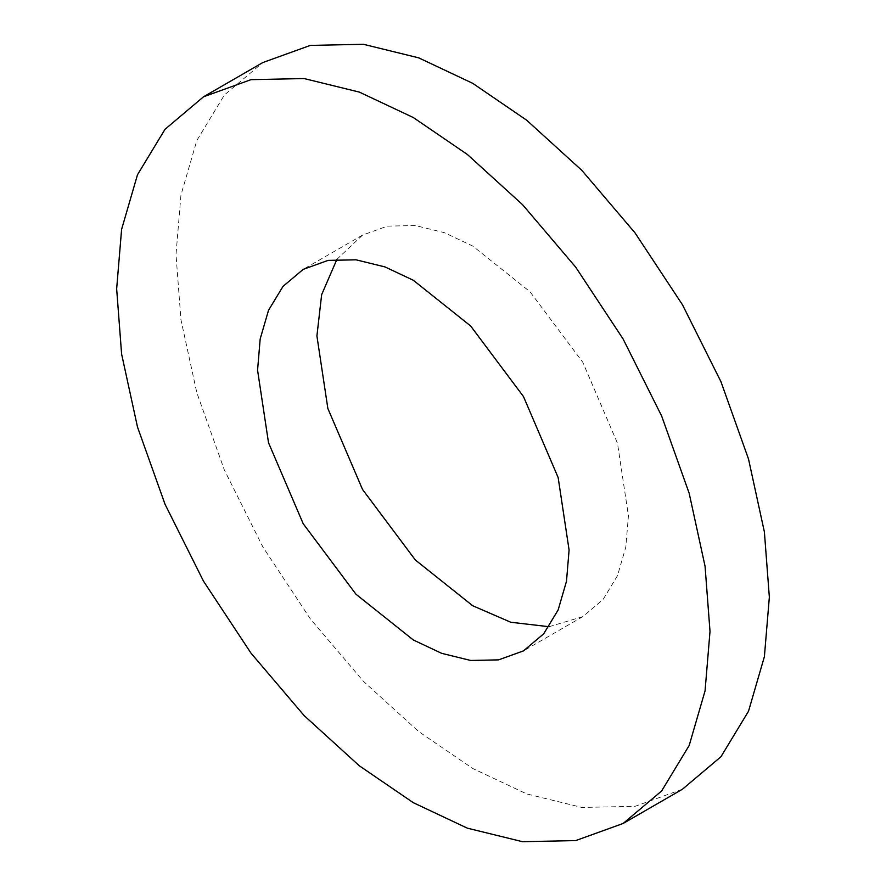 <?xml version="1.0" encoding="UTF-8"?>
<svg xmlns="http://www.w3.org/2000/svg" width="886" height="886" viewBox="0 0 886 886"><rect width="100%" height="100%" fill="white"/><g stroke="black" fill="none" stroke-linecap="round" stroke-linejoin="round"><path stroke-width="0.66" stroke-dasharray="4.43 3.32" d="M549.065 626.712L582.8 616.634L603.034 599.556L617.487 575.69L625.826 547.016L628.429 515.796L617.487 443.277L582.8 362.285L530.005 291.749L472.67 246.02L444.329 232.664L415.335 225.542L387.437 226.129L362.529 235.111L336.935 259.288M682.453 789.227L635.007 806.338L581.869 807.445L526.649 793.9L472.67 768.45L418.679 731.559L363.459 681.345L310.321 618.871L262.887 546.994L224.346 469.968L196.825 392.708L180.943 319.78L175.993 254.581L180.943 195.108L196.825 140.509L224.346 95.046L262.887 62.518M362.529 235.111L303.2 269.366M582.8 616.634L523.471 650.889"/><path stroke-width="1.33" d="M336.935 259.288L321.651 294.65L316.911 335.949L327.853 408.468L362.529 489.46L415.335 559.996L472.67 605.725L510.801 622.26L549.065 626.712M569.089 550.051L566.486 581.282L558.147 609.945L543.694 633.811L523.471 650.889L498.563 659.871L470.665 660.458L441.671 653.336L413.33 639.98L355.995 594.251L303.2 523.715L268.513 442.723L257.571 370.204L260.174 338.984L268.513 310.31L282.966 286.444L303.2 269.366L328.097 260.384L355.995 259.808L384.989 266.919L413.33 280.275L470.665 326.004L523.471 396.54L558.147 477.532L569.089 550.051M710.007 631.419L705.057 690.892L689.175 745.491L661.654 790.954L623.113 823.482L575.678 840.592L522.541 841.7L467.321 828.155L413.33 802.705L359.351 765.814L304.131 715.6L250.993 653.137L203.547 581.249L165.017 504.223L137.485 426.974L121.603 354.035L116.653 288.847L121.603 229.363L137.485 174.763L165.017 129.301L203.547 96.773L250.993 79.662L304.131 78.555L359.351 92.1L413.33 117.55L467.321 154.441L522.541 204.655L575.678 267.129L623.113 339.006L661.654 416.032L689.175 493.292L705.057 566.22L710.007 631.419M203.547 96.773L262.887 62.518L310.321 45.407L363.459 44.3L418.679 57.845L472.67 83.295L526.649 120.186L581.869 170.4L635.007 232.863L682.453 304.751L720.982 381.777L748.515 459.026L764.396 531.965L769.347 597.153L764.396 656.637L748.515 711.236L720.982 756.699L682.453 789.227L623.113 823.482"/></g></svg>
